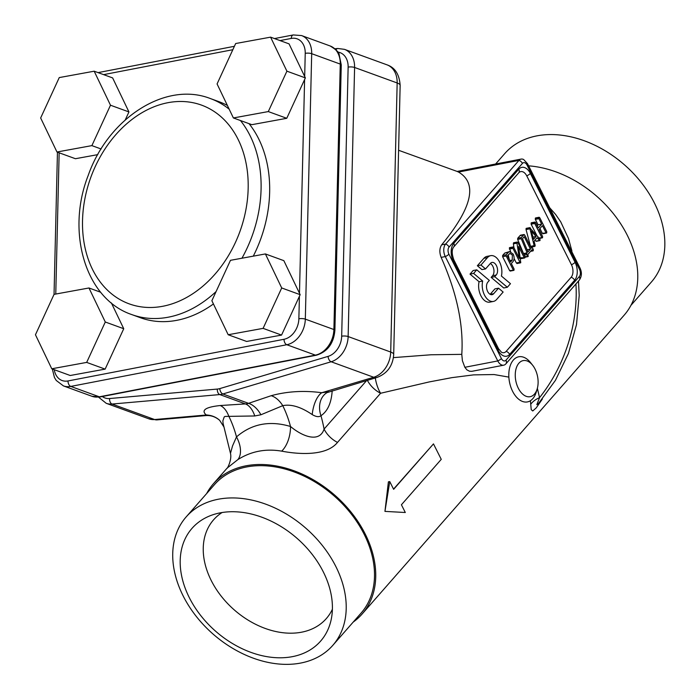 <?xml version="1.0" encoding="UTF-8"?>
<svg xmlns="http://www.w3.org/2000/svg" width="699" height="699" viewBox="0 0 699 699"><rect width="100%" height="100%" fill="white"/><g stroke="black" fill="none" stroke-linecap="round" stroke-linejoin="round"><path stroke-width="1.05" d="M537.199 388.871L536.229 392.122A22.988 13.866 -100.9 0 1 527.439 401.916A22.988 13.866 -100.9 0 1 512.603 391.3A22.988 13.866 -100.9 0 1 518.728 356.778A22.988 13.866 -100.9 0 1 530.532 362.589L532.638 365.245A18.392 11.097 79.1 0 0 517.828 364.651A18.392 11.097 79.1 0 0 518.3 388.216A18.392 11.097 79.1 0 0 537.199 388.871A18.392 11.097 79.1 0 0 535.067 369.089A18.392 11.097 79.1 0 0 532.638 365.245M305.367 77.895L289.054 43.871L270.592 37.152L235.677 43.53L217.074 83.941L233.387 117.956L251.85 124.675L286.765 118.297L305.367 77.895L286.905 71.176L270.592 37.152M233.387 117.956L268.302 111.578L286.765 118.297M268.302 111.578L286.905 71.176M300.159 294.681L283.846 260.657L265.393 253.938L230.478 260.316L211.876 300.719L228.189 334.742L246.642 341.462L281.557 335.083L300.159 294.681L281.706 287.962L265.393 253.938M228.189 334.742L263.104 328.364L281.557 335.083M263.104 328.364L281.706 287.962M56.969 152.006L91.884 145.619L110.486 105.217L128.939 111.936L112.626 77.912L94.173 71.202L59.258 77.58L40.656 117.982L56.969 152.006L75.422 158.717L97.79 154.636M110.486 105.217L94.173 71.202M91.884 145.619L101.119 148.983M125.261 119.922L128.939 111.936M105.287 322.003L88.974 287.979L54.059 294.358L35.457 334.76L51.77 368.784L86.685 362.405L105.287 322.003L123.74 328.722L111.377 302.938M88.974 287.979L100.682 292.243M51.77 368.784L70.223 375.503L105.138 369.124L123.74 328.722M86.685 362.405L105.138 369.124M216.096 291.553A114.942 86.213 110 0 1 131.753 314.576L140.324 317.696A114.942 86.213 -70 0 0 213.431 303.951M253.283 256.149A114.942 86.213 -70 0 0 269.648 192.321A114.942 86.213 -70 0 0 249.019 123.644M227.402 105.462A114.942 86.213 -70 0 0 218.953 101.678L210.382 98.559A114.942 86.213 110 0 1 229.193 109.21M353.196 622.093A98.847 71.394 -138.8 0 0 362.073 614.063L624.12 315.223A98.847 71.394 -138.8 0 0 621.158 224.501A98.847 71.394 -138.8 0 0 528.627 165.846M549.72 207.795L555.583 214.41L560.72 221.836L568.505 238.56L571.913 251.046M542.363 399.024L536.247 407.867L532.752 410.977L531.231 409.675L530.41 400.737M508.855 377.111L494.071 374.542L473.625 374.874L451.956 377.635L429.195 381.934L380.588 393.266A22.988 10.004 80.7 0 1 375.284 377.958M332.182 390.785C331.405 402.869 327.665 411.178 320.963 415.713C319.015 417.251 316.097 416.884 312.217 414.586C300.963 406.914 291.142 403.943 282.754 405.665L260.91 414.778L254.768 415.966L224.982 416.429L224.178 416.997L222.867 420.877L223.068 423.367L230.478 453.345L232.531 445.945L236.498 436.901C251.71 423.777 269.709 420.3 290.504 426.486C302.352 436.456 319.487 443.227 324.083 429.081A22.988 16.601 -138.8 0 0 337.495 442.415C326.005 456.683 297.328 454.158 281.688 451.143C265.716 448.443 251.116 451.257 237.878 459.601L227.175 468.05L213.431 483.725A98.847 71.394 -138.8 0 0 206.633 493.573M362.073 614.063A98.847 71.394 -138.8 0 0 334.821 495.215A98.847 71.394 -138.8 0 0 213.431 483.725M405.306 512.507L384.948 511.388L388.399 481.847L389.754 481.585L393.642 489.317L433.476 443.891L441.252 459.348L401.418 504.774L405.306 512.507L384.948 511.388L389.754 481.585M393.537 489.117L433.476 443.891M222.081 512.524A74.942 54.129 -138.8 0 0 213.588 519.811A74.942 54.129 -138.8 0 0 211.247 580.546A74.942 54.129 -138.8 0 0 326.276 618.624A74.942 54.129 -138.8 0 0 332.392 609.248M630.917 305.376L651.363 282.055A97.467 70.398 -138.8 0 0 624.495 164.868A97.467 70.398 -138.8 0 0 504.792 153.535L495.608 164.012M332.759 645.404L361.034 613.154A97.467 70.398 -138.8 0 0 334.166 495.967A97.467 70.398 -138.8 0 0 214.471 484.634L186.187 516.884A97.467 70.398 -138.8 0 0 183.138 595.88A97.467 70.398 -138.8 0 0 332.759 645.404A97.467 70.398 -138.8 0 0 335.8 566.417A97.467 70.398 -138.8 0 0 186.187 516.884M189.333 597.68A85.514 61.765 -138.8 0 0 268.014 656.833A85.514 61.765 -138.8 0 0 331.099 619.987A85.514 61.765 -138.8 0 0 323.279 571.834A85.514 61.765 -138.8 0 0 211.605 515.207A85.514 61.765 -138.8 0 0 189.333 597.68M503.131 292.051L498.536 288.18L493.695 293.694A6.894 4.159 -100.9 0 1 492.087 294.663A6.894 4.159 -100.9 0 1 487.081 290.137A6.894 4.159 -100.9 0 1 487.867 282.099L489.335 280.421L476.762 269.831L473.616 273.414L482.677 281.05A13.797 8.318 79.1 0 0 484.652 295.371A13.797 8.318 79.1 0 0 493.398 301.435A13.797 8.318 79.1 0 0 496.613 299.487L503.131 292.051M482.677 281.05L479.077 281.741A13.797 8.318 79.1 0 0 481.052 296.061A13.797 8.318 79.1 0 0 489.798 302.134L493.398 301.435M473.616 273.414L470.016 274.113L479.077 281.741M476.762 269.831L473.162 270.522L470.016 274.113M498.536 288.18L494.936 288.87L490.156 294.323M508.217 254.925L509.265 259.443M512.358 255.074L512.236 260.089L510.558 262.003L507.439 255.808L509.973 253.361L512.358 255.074M508.348 252.356L509.615 251.57L513.188 254.121C514.464 257.11 514.403 259.609 513.005 261.627L511.327 263.54L514.053 268.958L514.027 270.207L513.223 269.91L506.225 256L506.259 254.742L508.348 252.356L504.748 253.055L509.615 251.57M514.027 270.207L509.623 270.609L502.625 256.69L502.651 255.441L504.748 253.055M510.427 270.906L509.623 270.609L510.427 270.906M530.445 249.071L527.963 251.902L522.485 238.647L524.215 236.681L530.445 249.071L527.063 249.726M526.67 253.379L527.125 252.855L521.253 238.708L521.332 237.555L523.857 234.681L524.661 234.969L531.275 248.128L532.498 247.935L533.276 249.473L533.241 250.714L532.053 249.657L527.859 254.436L528.208 256.454L526.635 254.628L526.67 253.379L523.665 253.964M528.208 256.454L525.001 256.629M533.241 250.714L531.161 250.67M531.091 247.761L532.498 247.935M527.125 252.855L523.525 253.554L517.653 239.407L517.732 238.245L520.248 235.371L524.661 234.969M520.248 235.371L521.061 235.668L520.248 235.371M538.3 227.944L541.664 224.117L538.92 218.665L538.946 217.415L539.75 217.721L546.74 231.614L546.714 232.889L545.928 232.601L542.433 225.655L539.078 229.482L542.573 236.437L542.546 237.686L541.742 237.389L534.744 223.479L534.77 222.23L535.574 222.527L538.3 227.944M536.727 235.275L531.144 224.169L531.17 222.92L535.574 222.527M542.546 237.686L539.008 237.922M546.714 232.889L542.328 233.291L539.925 228.512M541.664 224.117L538.064 224.807L535.32 219.364L535.347 218.114L539.75 217.721M531.17 222.92L531.974 223.226L531.17 222.92M543.114 233.58L542.328 233.291L543.114 233.58M535.347 218.114L536.15 218.411L535.347 218.114M537.208 225.777L538.064 224.807M536.046 236.498L533.573 239.32L531.38 231.089L536.046 236.498L532.979 237.092M537.129 237.765L534.08 241.234L535.154 245.253L535.041 246.205L534.228 245.961L529.702 227.752L539.943 239.006L540.047 240.5L539.401 240.404L537.129 237.765M540.047 240.5L535.801 241.094L535.015 240.176M535.041 246.205L530.628 246.651L531.441 246.896L530.515 246.345L526.041 229.56L526.102 228.442L530.427 227.97M536.448 241.19L535.801 241.094L536.448 241.19M526.102 228.442L526.828 228.66L526.102 228.442M517.959 242.623L524.958 256.533L524.923 257.782L524.119 257.485L518.614 246.537L520.755 262.702L519.925 262.265L512.935 248.346L512.961 247.105L513.765 247.402L519.27 258.342L516.98 243.147L517.129 242.177L517.959 242.623L517.129 242.177L513.529 242.876L514.359 243.313L513.529 242.876L513.381 243.846L516.98 243.147M510.637 251.631L509.361 247.796L513.765 247.402M520.755 262.702L519.925 262.265L516.325 262.955L514.088 258.508M524.923 257.782L520.301 257.748M513.983 247.83L513.381 243.846M509.361 247.796L510.165 248.093L509.361 247.796M517.155 263.401L516.325 262.955L517.155 263.401M521.323 258.473L520.519 258.176L521.323 258.473M501.41 276.044A13.797 8.318 79.1 0 0 499.584 262.038A13.797 8.318 79.1 0 0 490.681 255.668A13.797 8.318 79.1 0 0 487.465 257.616L480.947 265.043L485.552 268.923L490.383 263.418A6.894 4.159 -100.9 0 1 491.991 262.44A6.894 4.159 -100.9 0 1 496.439 265.629A6.894 4.159 -100.9 0 1 496.211 275.013L494.752 276.673L507.325 287.272L510.471 283.689L501.41 276.044M507.325 287.272L503.726 287.971L491.152 277.372L494.752 276.673M490.322 263.479A6.894 4.159 -100.9 0 1 492.839 266.319A6.894 4.159 -100.9 0 1 492.612 275.703L491.152 277.372M485.552 268.923L481.952 269.622L477.347 265.742L480.947 265.043M490.681 255.668L487.081 256.367A13.797 8.318 79.1 0 0 483.865 258.315L477.347 265.742M498.064 350.147A4.596 1.555 153.3 0 0 498.57 348.775L453.861 259.879C451.746 254.008 451.668 249.744 453.616 247.079A9.192 5.548 79.1 0 1 453.668 247.018L518.658 172.898A9.192 5.548 79.1 0 1 526.74 175.851L571.45 264.746A9.192 5.548 79.1 0 1 571.144 277.258L506.155 351.37A4.596 3.32 41.2 0 1 509.641 354.376A13.176 7.951 -100.9 0 1 498.064 350.147L453.354 261.251A13.176 7.951 -100.9 0 1 453.791 243.322L518.78 169.21A4.596 3.32 41.2 0 1 518.658 172.898M498.57 348.775L501.463 352.226A9.192 5.548 79.1 0 0 506.155 351.37M505.858 363.882L579.226 280.212A9.192 5.548 79.1 0 0 579.288 280.142C581.813 276.498 582.057 272.461 580.021 268.049A4.596 1.555 153.3 0 1 579.515 269.421L527.029 165.06A5.216 3.146 79.1 0 0 522.45 163.391L449.073 247.07A4.596 3.32 -138.8 0 0 445.595 244.065A9.192 5.548 79.1 0 0 445.289 256.577L497.775 360.937A9.192 5.548 79.1 0 0 503.708 365.184A9.192 5.548 79.1 0 0 505.858 363.882A4.596 3.32 41.2 0 0 505.971 360.186L579.34 276.516A5.216 3.146 79.1 0 0 579.515 269.421M527.029 165.06A4.596 1.555 153.3 0 0 527.535 163.688L523.665 159.538A9.192 5.548 79.1 0 0 521.113 159.092A9.192 5.548 79.1 0 0 518.964 160.394L445.595 244.065L441.689 244.816C439.453 248.162 439.269 252.348 441.139 257.381C456.814 292.689 463.69 325.009 461.786 354.358L462.397 360.728L464.852 367.29L466.888 369.85L469.501 371.221L471.842 371.326L503.708 365.184M441.689 244.816C472.201 207.655 477.801 183.4 458.509 172.059L457.198 171.456M206.991 414.935L206.275 415.005C200.849 410.261 205.506 407.098 220.237 405.534L247.219 403.795L271.177 395.704C287.114 391.344 303.986 390.339 321.785 392.716L328.722 391.816M537.374 388.268L539.541 397.661L536.832 404.669L538.186 403.926L555.434 380.352L568.418 353.484L576.483 324.712L579.209 295.502L578.484 281.05M393.415 357.617L431.091 354.769L461.786 354.358M220.237 405.534A22.988 12.862 -93.4 0 1 228.748 416.088A72.128 43.504 -100.9 0 1 236.498 436.901A22.988 13.849 -122.7 0 1 237.878 459.601M271.177 395.704A22.988 14.679 71 0 1 282.754 405.665A72.128 43.504 79.1 0 1 290.504 426.486A22.988 12.626 -80.2 0 1 281.688 451.143M575.932 283.969A131.01 98.271 -70 0 1 539.541 397.661A22.988 16.453 -0.2 0 0 530.698 404.31M366.652 380.527L324.083 429.081A95.108 57.37 -100.9 0 0 320.963 415.713A22.988 17.877 58.4 0 1 326.922 392.655L325.708 393.493M312.217 414.586A22.988 10.494 97.4 0 1 321.785 392.716L373.712 377.259A13.797 7.969 73.4 0 0 377.041 377.434C387.342 373.458 392.89 365.795 393.694 354.463L400.151 85.383A13.797 3.74 -178.6 0 0 397.163 82.963A22.988 17.239 -70 0 0 387.019 64.841C395.014 67.558 399.391 74.409 400.151 85.383M334.873 48.755L337.844 48.493L344.45 49.341A22.988 17.239 110 0 1 354.594 67.471L348.137 336.551A22.988 17.239 110 0 1 331.143 361.767L222.859 393.983A22.988 17.239 110 0 1 221.321 394.367A22.988 17.239 110 0 1 219.783 394.577L112.041 404.048L154.61 419.54L206.275 415.005A22.988 21.538 132.2 0 1 219.652 420.309A22.988 21.538 132.2 0 1 219.652 420.317C215.493 416.77 210.888 415.197 205.864 415.59L157.057 419.881L148.808 418.806A22.988 17.239 -70 0 0 154.61 419.54A13.797 8.606 85 0 0 157.057 419.881M260.91 414.778A22.988 14.496 71.3 0 0 248.669 403.384L222.859 393.983A4.596 2.656 73.4 0 1 219.801 388.6L328.084 356.376A18.392 13.797 -70 0 0 341.68 336.202L348.137 67.121A18.392 13.797 -70 0 0 337.809 52.084M102.307 396.525A18.392 13.797 -70 0 0 109.594 398.535L217.337 389.072A4.596 2.866 85 0 0 219.783 394.577L245.594 403.978A22.988 13.063 -93.6 0 1 254.768 415.966M54.269 369.701A18.392 13.797 -70 0 0 68.013 380.955A4.596 2.77 79.1 0 0 70.765 386.416L99.337 396.814L315.363 355.127L286.791 344.729L70.765 386.416A22.988 17.239 110 0 1 63.434 385.9L92.006 396.298A22.988 17.239 -70 0 0 99.337 396.814A4.596 2.77 79.1 0 0 100.315 396.91L92.006 396.298M298.866 318.788A4.596 1.249 -178.6 0 1 305.323 319.137L333.895 329.535L340.264 64.09L311.693 53.683L305.323 319.137A22.988 17.239 110 0 1 286.791 344.729A4.596 2.77 -100.9 0 1 284.039 339.268A18.392 13.797 -70 0 0 298.866 318.788L299.408 296.315M68.013 380.955L284.039 339.268M299.478 293.257L304.607 79.537M304.685 76.471L305.236 53.342A18.392 13.797 -70 0 0 291.265 38.428L280.037 40.594M232.846 49.699L103.609 74.636M59.153 152.801L55.763 294.052M334.891 330.339C333.694 343.471 327.508 351.772 316.341 355.223A4.596 2.77 -100.9 0 1 315.363 355.127A22.988 17.239 -70 0 0 333.895 329.535A4.596 1.249 -178.6 0 1 334.891 330.339L341.261 64.893A4.596 1.249 -178.6 0 0 340.264 64.09A22.988 17.239 -70 0 0 330.129 45.959C336.167 49.664 339.155 52.46 339.111 54.356L341.261 64.893M274.48 38.567L293.248 34.95L301.557 35.562A22.988 17.239 110 0 1 311.693 53.683A4.596 1.249 -178.6 0 0 305.236 53.342M293.248 34.95A4.596 2.77 79.1 0 0 291.265 38.428M240.447 120.525A114.942 86.213 110 0 1 261.077 189.202A114.942 86.213 110 0 1 241.941 258.228M248.162 188.512A105.741 79.319 -70 0 0 126.056 124.352A105.741 79.319 -70 0 0 121.836 300.605A105.741 79.319 -70 0 0 248.162 188.512M367.368 380.317A22.988 16.601 -138.8 0 0 380.588 393.266L337.495 442.415M493.695 293.694L490.235 294.358M506.259 254.742L502.651 255.441M512.236 260.089L509.824 260.552M506.225 256L502.625 256.69M526.635 254.628L524.233 255.091M521.332 237.555L517.732 238.245M521.253 238.708L517.653 239.407M534.744 223.479L531.144 224.169M538.92 218.665L535.32 219.364M529.641 228.861L526.041 229.56M534.115 245.655L530.515 246.345M512.935 248.346L509.326 249.045M496.211 275.013L492.612 275.703M487.465 257.616L483.865 258.315M579.226 280.212A4.596 3.32 -138.8 0 0 579.34 276.516M449.073 247.07A5.216 3.146 79.1 0 0 448.907 254.156L501.393 358.517A4.596 1.555 153.3 0 1 497.775 360.937L464.852 367.29M501.393 358.517A5.216 3.146 79.1 0 0 505.971 360.186M448.907 254.156A4.596 1.555 153.3 0 1 445.289 256.577L441.139 257.381M458.509 172.059L518.964 160.394A4.596 3.32 41.2 0 1 522.45 163.391M518.78 169.21A13.176 7.951 -100.9 0 1 530.358 173.431L575.067 262.326A13.176 7.951 -100.9 0 1 574.63 280.255A4.596 3.32 -138.8 0 0 571.144 277.258M574.63 280.255L509.641 354.376M575.067 262.326A4.596 1.555 153.3 0 1 571.45 264.746M453.861 259.879A4.596 1.555 153.3 0 1 453.354 261.251M530.358 173.431A4.596 1.555 153.3 0 1 526.74 175.851M453.668 247.018A4.596 3.32 -138.8 0 0 453.791 243.322M328.084 356.376A4.596 2.656 73.4 0 0 331.143 361.767L373.712 377.259A22.988 17.239 -70 0 0 390.706 352.043L397.163 82.963L354.594 67.471A4.596 1.249 -178.6 0 0 348.137 67.121M341.68 336.202A4.596 1.249 1.4 0 1 348.137 336.551L390.706 352.043A13.797 3.74 1.4 0 1 393.694 354.463M109.594 398.535A4.596 2.866 85 0 0 112.041 404.048A22.988 17.239 110 0 1 106.239 403.314L148.808 418.806M217.337 389.072A18.392 13.797 -70 0 0 219.801 388.6M337.844 48.493A4.596 2.866 85 0 0 336.027 49.856M301.557 35.562L330.129 45.959M100.315 396.91L316.341 355.223M98.061 72.617L234.401 46.3M54.041 294.401L57.449 152.181M52.329 368.993L54.435 377.469L56.235 380.457L63.434 385.9M210.382 98.559C165.357 80.883 108.057 118.577 88.214 175.414C65.907 232.051 85.374 299.032 131.753 314.576M510.165 271.081L513.765 270.382M524.346 257.328L527.946 256.629M530.558 251.36L532.979 250.897M531.039 247.647L531.965 247.463M520.519 235.196L524.119 234.497M531.432 222.745L535.032 222.055M538.684 238.56L542.284 237.861M542.861 233.754L546.461 233.064M535.609 217.939L539.209 217.24M536.229 241.33L539.829 240.631M526.286 228.337L529.886 227.638M531.153 247.097L534.752 246.398M513.739 242.728L517.347 242.037M509.623 247.621L513.223 246.93M516.945 263.54L520.545 262.85M521.061 258.647L524.669 257.957M527.535 163.688L580.021 268.049M521.113 159.092L457.137 171.438L398.596 150.276M344.45 49.341L387.019 64.841M98.542 397.154L106.239 403.314M230.478 453.345C232.173 460.291 226.642 469.728 227.166 468.068L227.175 468.05M377.041 377.434L326.922 392.655M224.082 427.203L219.652 420.309M557.776 223.82L572.822 253.728"/></g></svg>
